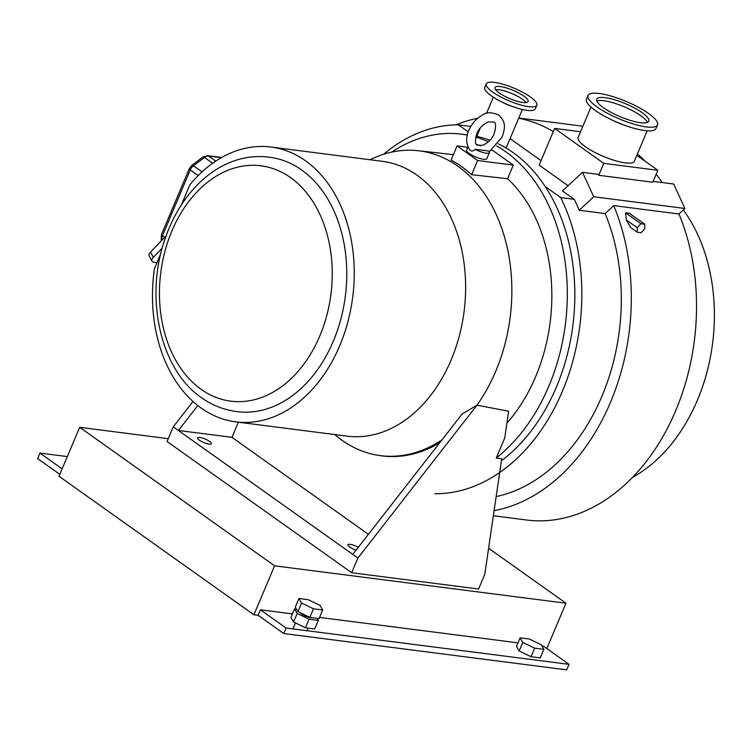 <?xml version="1.0" encoding="UTF-8"?>
<svg xmlns="http://www.w3.org/2000/svg" width="752" height="752" viewBox="0 0 752 752"><rect width="100%" height="100%" fill="white"/><g stroke="black" fill="none" stroke-linecap="round" stroke-linejoin="round"><path stroke-width="1.13" d="M312.174 617.683A6.862 1.701 -157.1 0 1 301.721 614.046A6.862 1.701 -157.1 0 1 300.321 612.767M296.532 609.148L294.54 608.894L290.921 617.458L293.581 622.026L305.453 627.788L314.684 628.973L318.303 620.4L317.09 618.313M294.54 608.894L297.2 613.463L293.581 622.026M297.2 613.463L309.072 619.216L305.453 627.788M309.072 619.216L318.303 620.4M298.939 598.489L295.32 607.052L297.971 611.63L309.852 617.383L319.074 618.567L322.693 610.004L320.042 605.426L308.16 599.673L298.939 598.489L301.59 603.057L297.971 611.63M301.59 603.057L313.471 608.819L309.852 617.383M313.471 608.819L322.693 610.004M523.881 96.106A17.973 4.465 22.9 0 0 506.387 87.909A17.973 4.465 22.9 0 0 495.023 87.533A17.973 4.465 22.9 0 0 499.262 92.947A17.973 4.465 22.9 0 0 516.756 101.144A17.973 4.465 22.9 0 0 528.12 101.52A17.973 4.465 22.9 0 0 523.881 96.106M526.165 102.563A17.973 4.465 22.9 0 0 522.537 99.283A17.973 4.465 22.9 0 0 495.634 89.667M536.843 105.195L535.292 108.871A27.429 6.824 -157.1 0 1 514.697 107.273A27.429 6.824 -157.1 0 1 500.259 101.172A27.429 6.824 -157.1 0 1 491.225 95.786A27.429 6.824 -157.1 0 1 484.749 87.523L486.3 83.848A27.429 6.824 22.9 0 0 492.776 92.111A27.429 6.824 22.9 0 0 519.482 104.622A27.429 6.824 22.9 0 0 536.843 105.195A27.429 6.824 22.9 0 0 530.367 96.933A27.429 6.824 22.9 0 0 503.661 84.421A27.429 6.824 22.9 0 0 486.3 83.848M642.133 112.678A28.256 7.031 22.9 0 0 614.628 99.781A28.256 7.031 22.9 0 0 596.75 99.198A28.256 7.031 22.9 0 0 603.414 107.705A28.256 7.031 22.9 0 0 630.928 120.593A28.256 7.031 22.9 0 0 648.807 121.185A28.256 7.031 22.9 0 0 642.133 112.678M647.416 122.407A28.256 7.031 22.9 0 0 640.845 115.733A28.256 7.031 22.9 0 0 596.834 101.041M657.521 124.87L655.97 128.536A37.722 9.381 -157.1 0 1 627.647 126.336A37.722 9.381 -157.1 0 1 607.804 117.951A37.722 9.381 -157.1 0 1 595.377 110.544A37.722 9.381 -157.1 0 1 586.475 99.179L588.026 95.513A37.722 9.381 22.9 0 0 596.928 106.869A37.722 9.381 22.9 0 0 633.654 124.08A37.722 9.381 22.9 0 0 657.521 124.87A37.722 9.381 22.9 0 0 648.619 113.505A37.722 9.381 22.9 0 0 611.893 96.303A37.722 9.381 22.9 0 0 588.026 95.513M683.333 209.921A161.849 117.011 97.3 0 1 632.507 477.398M607.804 117.951L609.637 118.891A30.522 7.586 22.9 0 0 625.692 125.678L627.647 126.336M590.969 107.066L578.119 137.475A30.522 7.586 22.9 0 0 585.319 146.668A30.522 7.586 22.9 0 0 615.033 160.59A30.522 7.586 22.9 0 0 634.35 161.229L647.19 130.82M500.259 101.172L503.229 102.695A15.773 3.92 22.9 0 0 511.529 106.201L514.697 107.273M505.739 147.824A15.773 3.92 22.9 0 0 506.453 147.166L522.377 109.472M637.452 153.878A198.885 143.782 97.3 0 1 645.15 161.276M656.195 174.144A198.885 143.782 97.3 0 1 662.211 182.548M518.786 117.989L577.01 125.462A198.885 143.782 97.3 0 1 582.809 126.374M455.844 124.87A198.885 143.782 97.3 0 1 477.67 118.29M518.683 118.214A198.885 143.782 97.3 0 1 553.293 131.6M653.14 181.382L673.651 184.014L684.912 208.454L678.953 213.982A198.885 143.782 97.3 0 1 669.224 424.777A198.885 143.782 97.3 0 1 526.381 519.999L493.359 515.759M678.953 213.982L613.726 205.616A198.885 143.782 97.3 0 1 494.102 510.646M629.377 213.277L625.579 212.788L626.378 220.026L630.58 227.48L637.292 232.255L641.099 232.744L644.802 228.702L644.718 224.171L629.377 213.277M480.406 127.774L477.398 134.89A15.773 3.92 22.9 0 0 477.858 136.657M684.912 208.454L593.742 196.761L582.48 172.321L562.421 190.914L574.246 199.318L560.71 197.579A185.171 133.875 97.3 0 1 562.195 391.754A185.171 133.875 97.3 0 1 434.872 493.735M580.544 131.741L554.638 128.413L539.128 165.13L568.051 185.697M510.072 138.603L541.036 160.608M470.799 126.439L458.363 124.841L468.242 131.854M545.228 186.571L560.71 197.579M554.638 128.413L603.781 163.353L657.831 170.281L636.822 155.354M613.726 205.616L605.144 213.577L579.2 210.25A185.171 133.875 97.3 0 0 574.246 199.318M496.16 496.593A185.171 133.875 -82.7 0 0 605.144 213.577M383.567 154.282A185.171 133.875 97.3 0 1 458.363 124.841M657.831 170.281L652.792 182.219L598.742 175.282L598.319 174.351L582.48 172.321M603.781 163.353L598.742 175.282M593.742 196.761L579.2 210.25M644.718 224.171L640.911 223.692L625.579 212.788M640.911 223.692L637.207 227.724L626.378 220.026M637.207 227.724L637.292 232.255M168.26 438.679L79.693 427.315L274.583 565.824L253.903 614.779L258.133 615.324L260.455 609.816L292.425 613.914M319.572 617.401L517.996 642.866M541.891 645.93L543.376 646.118L569.02 664.345L286.098 628.042L260.455 609.816M274.583 565.824L565.955 603.217L546.807 648.553M565.955 603.217L488.603 548.236M79.693 427.315L59.013 476.26L253.903 614.779M569.02 664.345L566.688 669.853L283.777 633.551L258.133 615.324M59.812 474.371L37.6 458.579L39.922 453.071L67.323 456.586M62.143 468.863L39.922 453.071M286.098 628.042L283.777 633.551M520.121 637.837L516.502 646.4L519.162 650.978L531.034 656.731L540.265 657.915L543.884 649.352L541.224 644.774L529.352 639.021L520.121 637.837L522.781 642.415L519.162 650.978M522.781 642.415L534.653 648.168L531.034 656.731M534.653 648.168L543.884 649.352M489.345 151.763L502.186 136.92C504.517 129.137 507.008 122.933 498.745 115C491.554 112.029 486.13 112.039 482.464 115.037C476.383 118.421 471.842 123.507 468.844 130.303C465.629 137.738 466.005 144.328 469.962 150.08L470.442 150.522C472.077 151.453 473.6 151.039 475.02 149.291A10.97 2.726 22.9 0 0 489.42 152.571A10.97 2.726 22.9 0 0 488.885 151.067L475.02 149.291M301.702 170.018A128.244 92.722 -82.7 0 0 269.686 157.243C224.387 151.143 183.488 186.252 165.609 237.312C144.158 295.893 159.659 369.335 201.517 397.705C211.857 405.168 223.701 409.821 237.04 411.645A128.244 92.722 -82.7 0 0 340.788 319.337A128.244 92.722 -82.7 0 0 301.702 170.018M290.563 177.622A118.647 85.775 -82.7 0 0 171.907 230.93A118.647 85.775 -82.7 0 0 201.132 389.339A118.647 85.775 -82.7 0 0 319.779 336.031A118.647 85.775 -82.7 0 0 290.563 177.622M160.815 253.593L154.433 268.699A138.537 100.157 -82.7 0 0 201.151 408.054A138.537 100.157 -82.7 0 0 235.733 421.853A138.537 100.157 -82.7 0 0 347.8 322.138A138.537 100.157 -82.7 0 0 305.575 160.843A138.537 100.157 -82.7 0 0 270.993 147.035A138.537 100.157 -82.7 0 0 189.889 184.766L181.401 204.854M235.733 421.853L347.114 436.141A138.537 100.157 -82.7 0 0 459.181 336.426A138.537 100.157 -82.7 0 0 416.956 175.131A138.537 100.157 -82.7 0 0 382.373 161.332L270.993 147.035M358.319 547.277A7.548 1.88 22.9 0 0 347.95 544.777A7.548 1.88 22.9 0 0 349.736 547.042A7.548 1.88 22.9 0 0 356.072 550.163M199.289 440.117A7.548 1.88 22.9 0 0 206.64 443.567A7.548 1.88 22.9 0 0 211.406 443.718A7.548 1.88 22.9 0 0 209.629 441.452A7.548 1.88 22.9 0 0 202.288 438.012A7.548 1.88 22.9 0 0 197.513 437.852A7.548 1.88 22.9 0 0 199.289 440.117M334.743 434.562A153.624 111.061 -82.7 0 0 379.074 455.449A153.624 111.061 -82.7 0 0 442.026 439.807M357.896 558.05L476.965 405.187L508.643 411.203L504.733 437.984L496.264 458.015L501.697 458.711L484.786 574.331L478.582 589.013L351.692 572.733L357.896 558.05L352.773 554.403L462.16 413.976L476.965 405.187A153.624 111.061 -82.7 0 0 495.728 371.3A153.624 111.061 -82.7 0 0 418.178 150.72A153.624 111.061 -82.7 0 0 370.012 159.744M506.886 423.216A154.31 111.559 -82.7 0 0 535.631 376.677A154.31 111.559 -82.7 0 0 507.553 178.722L471.598 174.699L477.595 160.505L513.315 165.092L507.553 178.722M467.819 147.307L457.084 145.926L451.087 160.12A153.69 111.108 97.3 0 1 471.598 174.699M391.623 152.139A175.564 126.928 97.3 0 1 461.813 134.185A175.564 126.928 97.3 0 1 467.302 135.059M475.706 137.071A175.564 126.928 97.3 0 1 488.424 141.761M496.508 145.869A175.564 126.928 97.3 0 1 548.875 386.086A175.564 126.928 97.3 0 1 496.264 458.015M475.913 136.244A175.564 126.928 97.3 0 1 489.928 140.257M498.209 143.782A175.564 126.928 97.3 0 1 556.395 387.054A175.564 126.928 97.3 0 1 501.387 460.835M468.007 146.856L466.616 150.146A10.97 2.726 22.9 0 0 469.201 153.455A10.97 2.726 22.9 0 0 479.889 158.456A10.97 2.726 22.9 0 0 486.835 158.691L489.42 152.571M480.537 145.86A10.97 2.726 22.9 0 0 476.458 144.356M491.545 150.344L492.795 150.513L513.315 165.092M457.084 145.926L477.595 160.505M351.692 572.733L167.066 441.509L173.27 426.826L193.001 401.493M439.76 442.721A153.652 111.089 97.3 0 1 380.944 455.721L379.074 455.449M173.27 426.826L178.393 430.473L231.973 437.344L238.375 422.192M231.973 437.344L368.414 534.324M197.804 405.554L178.393 430.473L352.773 554.403M162.225 248.113L153.352 257.363A6.862 3.309 152.1 0 0 151.989 261.179L149.178 255.868A6.862 3.309 -27.9 0 1 150.541 252.061L166.154 235.79M151.989 261.179A6.862 3.309 152.1 0 0 153.925 262.269L156.98 262.664M150.541 252.061L153.352 257.363M221.323 157.685L208.567 156.049L215.721 161.135M212.675 163.231L204.488 157.412L193.461 165.769L202.044 171.87M198.199 175.564L190.256 169.914L162.413 235.827L164.613 237.397M189.278 168.674L191.873 165.337A4.117 1.382 52.9 0 1 193.461 165.769A6.862 4.418 125.4 0 0 190.256 169.914A4.117 1.025 22.9 0 1 189.278 168.674L161.445 234.586A4.117 1.025 22.9 0 0 162.413 235.827A6.862 4.418 125.4 0 0 161.924 240.198M221.718 157.459L207.543 155.636A4.117 2.97 -82.7 0 1 208.567 156.049A6.862 4.418 125.4 0 0 204.488 157.412A4.117 1.382 52.9 0 0 202.899 156.989L191.873 165.337M161.548 240.584L161.125 239.23A4.117 2.829 -17.5 0 0 161.859 240.264M293.12 628.503L295.47 622.947M307.07 630.731L308.17 628.136M493.321 97.196L486.478 113.402M494.224 133.565C492.4 138.5 488.603 142.41 482.812 145.315L477.285 145.183C475.01 144.61 474.841 140.765 476.806 133.668C478.62 128.733 482.427 124.813 488.217 121.918L493.735 122.04C496 122.604 496.17 126.449 494.224 133.565M418.178 150.72L453.4 154.63M461.813 134.185L467.34 134.899M161.125 239.23L161.445 234.586M202.899 156.989L207.543 155.636"/></g></svg>
